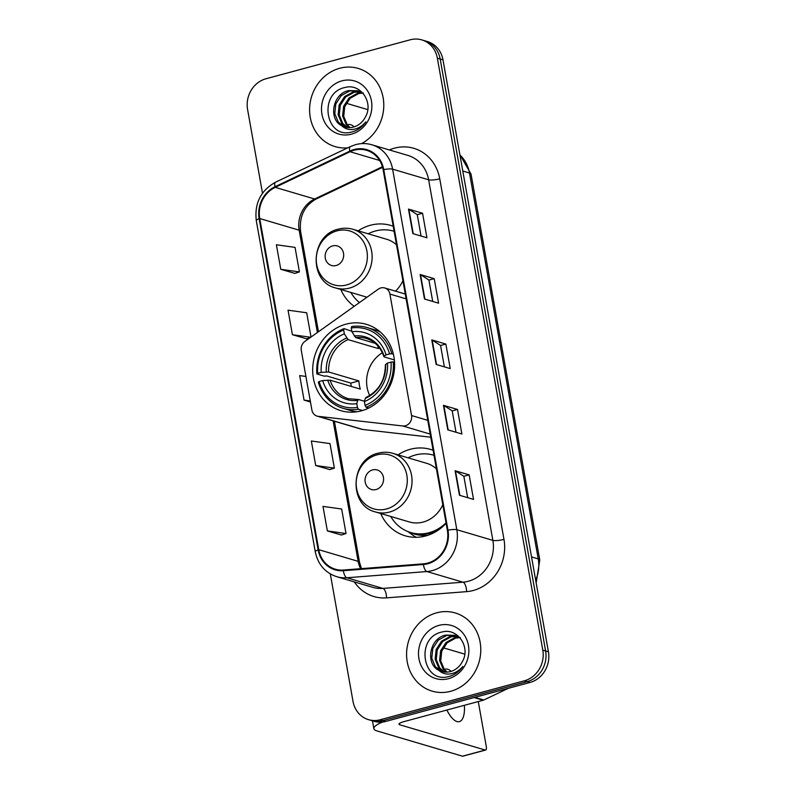 <?xml version="1.0" encoding="UTF-8"?>
<svg xmlns="http://www.w3.org/2000/svg" width="796" height="796" viewBox="0 0 796 796"><rect width="100%" height="100%" fill="white"/><g stroke="black" fill="none" stroke-linecap="round" stroke-linejoin="round"><path stroke-width="1.19" d="M380.856 287.933A8.497 7.662 -73.5 0 0 378.349 289.127L304.908 341.404A8.497 7.662 -73.5 0 0 301.286 350.439L311.893 410.01A8.497 7.662 -73.5 0 0 317.077 416.109A8.497 7.662 -73.5 0 0 318.261 416.348L402.716 425.969A8.497 7.662 -73.5 0 0 411.542 415.532L389.901 294.062A8.497 7.662 -73.5 0 0 384.717 287.963A8.497 7.662 -73.5 0 0 380.856 287.933M433.104 450.257A45.014 40.596 -73.5 0 0 430.706 449.451A45.014 40.596 -73.5 0 0 410.238 449.292A45.014 40.596 -73.5 0 0 398.04 454.864M380.717 513.51A45.014 40.596 -73.5 0 0 405.194 535.798A45.014 40.596 -73.5 0 0 425.671 535.957A45.014 40.596 -73.5 0 0 446.108 523.3M345.942 324.181A45.014 40.596 -73.5 0 0 312.768 367.185A45.014 40.596 -73.5 0 0 340.897 410.676A45.014 40.596 -73.5 0 0 361.374 410.845A45.014 40.596 -73.5 0 0 394.537 367.842A45.014 40.596 -73.5 0 0 366.409 324.34A45.014 40.596 -73.5 0 0 345.942 324.181M393.194 226.233A45.014 40.596 -73.5 0 0 390.806 225.437A45.014 40.596 -73.5 0 0 370.329 225.268A45.014 40.596 -73.5 0 0 358.14 230.84M340.807 289.485A45.014 40.596 -73.5 0 0 354.19 306.321M317.077 416.109L361.424 429.213A8.497 7.662 -73.5 0 0 362.608 429.452L430.775 437.213M330.31 573.916L353.016 701.385A25.482 22.975 -73.5 0 0 368.568 719.674L374.2 721.335A25.482 22.975 -73.5 0 0 385.791 721.425L530.027 682.461A25.482 22.975 -73.5 0 0 548.424 651.785L442.984 59.839A25.482 22.975 -73.5 0 0 427.432 41.561L424.616 40.725A25.482 22.975 -73.5 0 1 440.168 59.003A25.482 22.975 -73.5 0 0 424.616 40.725L421.8 39.89A25.482 22.975 -73.5 0 0 410.209 39.8L265.973 78.764A25.482 22.975 -73.5 0 0 247.576 109.44L262.501 193.239M368.568 719.674A25.482 22.975 -73.5 0 0 380.16 719.763L524.395 680.799A25.482 22.975 -73.5 0 0 542.792 650.123L545.608 650.949L440.168 59.003L545.608 650.949A25.482 22.975 -73.5 0 1 527.211 681.635A25.482 22.975 -73.5 0 0 545.608 650.949L548.424 651.785M380.16 719.763L382.975 720.599L527.211 681.635L382.975 720.599A25.482 22.975 -73.5 0 1 371.384 720.499A25.482 22.975 -73.5 0 0 382.975 720.599L385.791 721.425M339.693 68.277A40.765 36.765 -73.5 0 0 309.664 107.221A40.765 36.765 -73.5 0 0 335.136 146.613A40.765 36.765 -73.5 0 0 347.723 147.837A40.765 36.765 -73.5 0 1 335.136 146.613A40.765 36.765 -73.5 0 1 309.664 107.221A40.765 36.765 -73.5 0 1 339.693 68.277A40.765 36.765 -73.5 0 1 358.24 68.426A40.765 36.765 -73.5 0 0 339.693 68.277M436.696 612.801A40.765 36.765 -73.5 0 0 406.656 651.745A40.765 36.765 -73.5 0 0 432.129 691.137A40.765 36.765 -73.5 0 0 450.675 691.286A40.765 36.765 -73.5 0 0 480.704 652.342A40.765 36.765 -73.5 0 0 455.232 612.95A40.765 36.765 -73.5 0 0 436.696 612.801A40.765 36.765 -73.5 0 0 406.656 651.745A40.765 36.765 -73.5 0 0 432.129 691.137A40.765 36.765 -73.5 0 0 450.675 691.286A40.765 36.765 -73.5 0 0 480.704 652.342A40.765 36.765 -73.5 0 0 455.232 612.95A40.765 36.765 -73.5 0 0 436.696 612.801M354.19 150.195A27.173 24.507 106.5 0 1 366.548 150.295A27.173 24.507 106.5 0 1 383.145 169.797L447.372 530.355A27.173 24.507 106.5 0 1 423.452 563.827L343.394 570.035A27.173 24.507 106.5 0 1 335.325 569.2A27.173 24.507 106.5 0 1 318.738 549.688L259.745 218.542A27.173 24.507 106.5 0 1 275.227 187.349L350.041 151.728A27.173 24.507 106.5 0 1 354.19 150.195M354.071 149.539A27.86 25.124 -73.5 0 0 349.822 151.111L275.008 186.732A27.86 25.124 -73.5 0 0 259.138 218.701L318.131 549.857A27.86 25.124 -73.5 0 0 343.404 570.712L423.452 564.493A27.86 25.124 -73.5 0 0 447.979 530.196L383.752 169.628A27.86 25.124 -73.5 0 0 354.071 149.539M459.451 495.251L473.53 499.41L469.162 474.884L455.083 470.725L459.451 495.251M467.67 497.679L463.849 476.277L455.481 470.894A6.796 1.423 169.9 0 0 455.083 470.725M463.859 476.306L469.162 474.884M447.8 429.84L461.879 433.999L457.511 409.472L443.432 405.313L447.8 429.84M456.018 432.268L452.198 410.865L443.83 405.482A6.796 1.423 169.9 0 0 443.432 405.313M452.208 410.905L457.511 409.472M412.845 233.616L426.925 237.775L422.557 213.248L408.477 209.089L412.845 233.616M421.064 236.044L417.253 214.641L408.875 209.258A6.796 1.423 169.9 0 0 408.477 209.089M417.253 214.681L422.557 213.248M424.497 299.027L438.576 303.186L434.208 278.66L420.129 274.501L424.497 299.027M432.716 301.455L428.905 280.043L420.527 274.67A6.796 1.423 169.9 0 0 420.129 274.501M428.905 280.083L434.208 278.66M436.148 364.429L450.228 368.588L445.86 344.061L431.78 339.902L436.148 364.429M444.367 366.856L440.556 345.454L432.178 340.071A6.796 1.423 169.9 0 0 431.78 339.902M440.556 345.494L445.86 344.061M361.513 143.638A40.765 36.765 -73.5 0 0 383.752 103.341A40.765 36.765 -73.5 0 0 358.24 68.426A40.765 36.765 -73.5 0 1 383.752 103.341A40.765 36.765 -73.5 0 1 361.513 143.638M542.792 650.123L437.352 58.178A25.482 22.975 -73.5 0 0 421.8 39.89M327.365 530.932L346.021 533.539L341.653 509.002L322.997 506.405L327.365 530.932L341.424 535.012M311.027 337.056L306.699 312.778L288.043 310.181L292.411 334.708L306.47 338.778M280.759 269.297L299.415 271.904L295.047 247.377L276.391 244.77L280.759 269.297L294.819 273.376M315.714 465.521L334.37 468.128L330.002 443.601L311.345 440.994L315.714 465.521L329.773 469.6M305.923 376.458L299.694 375.583L304.062 400.109L310.47 402.01M304.062 400.109L310.291 400.985M310.34 337.544L306.351 338.827M292.411 334.708L310.729 337.265M299.415 271.904L294.699 273.416M334.37 468.128L329.653 469.64M346.021 533.539L341.295 535.051M349.474 127.609L346.18 124.524L342.608 116.017L343.633 106.266L349.076 97.918L357.583 93.231L362.021 92.714M350.101 127.589L347.295 124.853L343.723 116.345L344.748 106.594L350.2 98.246L358.707 93.57L363.344 93.042M347.026 127.459L341.703 123.201L338.141 114.694L339.166 104.943L344.608 96.595L353.116 91.918L359.931 91.58M347.633 127.529L342.827 123.539L339.255 115.022L340.28 105.281L345.723 96.923L354.24 92.246L360.459 91.838M341.703 125.698A19.194 17.313 -73.5 0 0 344.767 126.972A19.194 17.313 -73.5 0 0 353.494 127.042A19.194 17.313 -73.5 0 0 365.324 117.161C373.981 102.734 360.658 83.262 345.464 87.391C318.111 92.326 325.196 138.623 350.787 132.255L352.081 131.947C357.693 130.355 362.28 127.002 365.832 121.888C362.18 126.266 357.842 128.783 352.807 129.44C348.489 129.897 344.797 128.654 341.703 125.698C328.211 119.38 332.449 93.639 348.648 90.595L357.742 90.774L363.255 93.56M345.265 127.111L338.36 122.216L334.788 113.709L335.812 103.958L341.255 95.61L349.762 90.923L358.29 90.943M341.942 80.864A27.691 24.975 -73.5 0 0 321.942 114.206A27.691 24.975 -73.5 0 0 351.434 134.176A27.691 24.975 -73.5 0 0 371.434 100.833A27.691 24.975 -73.5 0 0 341.942 80.864M354.18 126.843A27.173 10.268 74.9 0 0 348.22 124.614A27.173 10.268 74.9 0 0 347.374 124.952M367.772 109.609L346.26 103.261M382.369 352.728A31.422 28.338 -73.5 0 0 369.722 395.522M362.548 410.507L358.459 409.303L357.454 407.452A40.427 36.457 -73.5 0 1 319.156 381.513L322.669 380.568A36.517 32.934 -73.5 0 0 356.787 403.662L357.712 400.398L358.747 399.562L364.478 401.254M351.245 386.408A40.347 36.387 106.5 0 1 350.857 383.095L326.569 375.921L324.41 376.18L316.878 373.961L317.694 373.334A40.427 36.457 -73.5 0 1 343.673 330.041L344.34 333.822A36.517 32.934 -73.5 0 0 321.206 372.389L328.639 371.991L358.887 380.926A31.422 28.338 -73.5 0 0 360.339 389.105L330.101 380.17L322.669 380.568M379.573 348.041A31.422 28.338 -73.5 0 0 378.309 348.548L348.061 339.613L344.34 333.822M319.156 381.513L318.33 382.14A42.128 37.989 -73.5 0 0 343.126 408.328L350.658 410.557A42.128 37.989 -73.5 0 0 356.887 411.781M343.673 330.041L344.081 328.609L351.842 331.265M366.051 407.254A42.128 37.989 -73.5 0 0 393.254 361.891L391.025 362.1A40.427 36.457 -73.5 0 1 365.046 405.393L366.051 407.254L368.757 408.05M394.547 362.28L393.254 361.891M343.126 408.328A42.128 37.989 -73.5 0 0 358.459 409.303M344.081 328.609A42.128 37.989 -73.5 0 0 316.878 373.961M365.046 405.393L364.379 401.612A36.517 32.934 -73.5 0 0 387.513 363.046L391.025 362.1M356.787 403.662L357.454 407.452M321.206 372.389L317.694 373.334M387.513 363.046L385.632 364.459L385.762 365.125M366.339 397.502L365.304 398.348L364.379 401.612M330.101 380.17A31.422 28.338 -73.5 0 0 348.3 398.697L358.747 399.562M380.428 332.101A42.128 37.989 -73.5 0 0 374.528 329.753L366.996 327.524A42.128 37.989 -73.5 0 0 351.673 326.559L351.265 327.992A40.427 36.457 -73.5 0 1 389.562 353.921L391.791 353.723A42.128 37.989 -73.5 0 0 366.996 327.524M391.791 353.723L393.383 354.19M389.562 353.921L386.05 354.877A36.517 32.934 -73.5 0 0 351.931 331.773L351.265 327.992M394.358 359.921L384.299 356.956L384.179 356.28L386.05 354.877M351.931 331.773L355.653 337.564L375.195 343.335M384.299 356.956L384.179 356.28A32.666 29.462 -73.5 0 0 354.2 335.982M377.831 345.892L378.309 348.548M358.887 380.926L350.857 383.095M336.151 265.516A10.189 9.194 -73.5 0 0 343.514 253.247A10.189 9.194 -73.5 0 0 332.658 245.894A10.189 9.194 -73.5 0 0 325.295 258.173A10.189 9.194 -73.5 0 0 336.151 265.516M395.483 291.147A30.576 27.571 -73.5 0 0 402.895 280.709M396.498 244.8A30.576 27.571 -73.5 0 0 386.707 239.278L352.976 229.308C348.141 227.915 343.255 227.865 338.31 229.178C310.41 234.979 308.161 281.585 335.643 287.953A30.576 27.571 -73.5 0 0 349.553 288.072A30.576 27.571 -73.5 0 0 372.08 258.859A30.576 27.571 -73.5 0 0 352.976 229.308M393.702 231.158L394.09 231.278A40.347 36.387 -73.5 0 0 393.702 231.158A40.347 36.387 -73.5 0 0 375.354 231.009A40.347 36.387 -73.5 0 0 368.17 233.805M350.847 292.45A40.347 36.387 -73.5 0 0 359.464 302.57M376.06 489.54A10.189 9.194 -73.5 0 0 383.423 477.272A10.189 9.194 -73.5 0 0 372.568 469.919A10.189 9.194 -73.5 0 0 365.205 482.197A10.189 9.194 -73.5 0 0 376.06 489.54M375.553 511.977A30.576 27.571 -73.5 0 0 389.463 512.087A30.576 27.571 -73.5 0 0 411.99 482.883A30.576 27.571 -73.5 0 0 392.876 453.332C388.05 451.929 383.155 451.889 378.219 453.203C350.31 459.003 348.071 505.599 375.553 511.977L409.293 521.947A30.576 27.571 -73.5 0 0 423.193 522.057A30.576 27.571 -73.5 0 0 442.805 504.734M436.407 468.814A30.576 27.571 -73.5 0 0 426.616 463.302L392.876 453.332M390.746 516.475A40.347 36.387 -73.5 0 0 410.746 532.564A40.347 36.387 -73.5 0 0 429.094 532.713A40.347 36.387 -73.5 0 0 446.019 522.803M433.611 455.183L433.999 455.302A40.347 36.387 -73.5 0 0 433.611 455.183A40.347 36.387 -73.5 0 0 415.253 455.033A40.347 36.387 -73.5 0 0 408.079 457.829M410.746 532.564L412.149 532.982A40.347 36.387 -73.5 0 0 430.497 533.121A40.347 36.387 -73.5 0 0 438.855 529.708M416.228 537.3A44.168 39.83 106.5 0 1 412.378 534.862L407.801 531.539M451.173 671.366A27.173 10.268 74.9 0 0 445.213 669.138A27.173 10.268 74.9 0 0 444.367 669.476M382.627 722.042A33.969 7.114 169.9 0 0 373.861 728.678A33.969 7.114 169.9 0 0 376.946 730.917L462.466 756.19L485.242 750.041L399.721 724.768A8.497 1.781 -10.1 0 1 398.945 724.211A8.497 1.781 -10.1 0 1 403.791 721.673L483.172 700.231L474.127 697.565M485.242 750.041A4.249 1.602 74.9 0 0 485.62 750.051L462.844 756.2A4.249 1.602 -105.1 0 1 462.466 756.19M485.62 750.051A4.249 1.602 74.9 0 0 486.276 746.469L478.277 701.555M446.864 710.042A27.173 10.268 74.9 0 0 459.392 721.614A27.173 10.268 74.9 0 0 464.376 705.316M464.764 654.133L443.253 647.785M508.326 688.321L483.819 699.992A4.249 3.831 106.5 0 1 483.172 700.231M446.466 672.132L443.173 669.048L439.601 660.541L440.626 650.79L446.068 642.442L454.586 637.755L459.023 637.238M447.093 672.113L444.287 669.376L440.715 660.869L441.74 651.118L447.193 642.77L455.7 638.093L460.337 637.566M444.029 671.983L438.705 667.725L435.133 659.217L436.158 649.466L441.601 641.118L450.108 636.442L456.924 636.103M444.626 672.053L439.82 668.063L436.248 659.546L437.273 649.805L442.725 641.447L451.233 636.77L457.451 636.362M438.705 670.222A19.194 17.313 -73.5 0 0 441.76 671.496A19.194 17.313 -73.5 0 0 450.496 671.565A19.194 17.313 -73.5 0 0 462.317 661.685C470.983 647.257 457.65 627.785 442.457 631.915C415.104 636.85 422.198 683.147 447.78 676.779L449.073 676.471C454.685 674.879 459.272 671.525 462.824 666.411C459.173 670.789 454.834 673.307 449.8 673.963C445.491 674.421 441.79 673.177 438.705 670.222C425.203 663.904 429.442 638.163 445.641 635.118L454.735 635.298L460.247 638.084M442.268 671.635L435.352 666.74L431.78 658.232L432.805 648.481L438.248 640.133L446.765 635.447L455.292 635.467M438.934 625.387A27.691 24.975 -73.5 0 0 418.935 658.73A27.691 24.975 -73.5 0 0 448.427 678.699A27.691 24.975 -73.5 0 0 468.426 645.357A27.691 24.975 -73.5 0 0 438.934 625.387M318.261 416.348L362.608 429.452M402.716 425.969L430.218 434.089M411.542 415.532L427.77 420.328M389.901 294.062L406.129 298.858M535.668 580.145A33.969 30.636 -73.5 0 0 538.235 558.901L469.491 173.001A33.969 30.636 -73.5 0 0 459.939 155.031M462.784 171.011L469.491 173.001A16.985 3.562 -10.1 0 1 471.033 174.115L539.778 560.026A16.985 3.562 -10.1 0 0 538.235 558.901L531.529 556.921M442.984 59.839L437.352 58.178M530.027 682.461L524.395 680.799M389.373 149.946A42.467 38.298 106.5 0 1 439.74 178.792L503.967 539.35A8.497 1.781 -10.1 0 1 492.863 540.365L428.636 179.796A33.969 30.636 -73.5 0 0 407.89 155.419L371.851 144.773A33.969 30.636 106.5 0 1 392.597 169.15A8.497 1.781 169.9 0 0 383.752 169.628M503.967 539.35A42.467 38.298 106.5 0 1 473.292 590.483A42.467 38.298 106.5 0 1 466.595 591.647L386.548 597.856A42.467 38.298 106.5 0 1 354.3 581.886M468.317 581.269A33.969 30.636 -73.5 0 0 492.863 540.365L456.824 529.718A33.969 30.636 106.5 0 1 426.915 571.548L346.867 577.757A33.969 30.636 106.5 0 1 336.778 576.712L372.817 587.358A33.969 30.636 -73.5 0 0 382.906 588.413L462.954 582.194A33.969 30.636 -73.5 0 0 468.317 581.269M371.851 144.773C366.518 143.22 361.115 143.18 355.643 144.623L350.32 146.603A8.497 2.856 64.5 0 0 349.822 151.111M350.32 146.603L275.506 182.224C260.76 190.552 254.352 203.348 256.282 220.621A8.497 1.781 -10.1 0 1 259.138 218.701M318.131 549.857A8.497 1.781 169.9 0 0 315.266 551.767C317.962 564.454 325.136 572.762 336.778 576.712M343.404 570.712A8.497 3.473 85.6 0 0 346.867 577.757L382.906 588.413A8.497 3.473 -94.4 0 1 386.548 597.856M275.506 182.224A8.497 2.856 64.5 0 0 275.008 186.732M423.452 564.493A8.497 3.473 85.6 0 0 426.915 571.548L462.954 582.194A8.497 3.473 -94.4 0 1 466.595 591.647M447.979 530.196A8.497 1.781 -10.1 0 1 456.824 529.718L392.597 169.15L428.636 179.796A8.497 1.781 -10.1 0 0 439.74 178.792M318.738 549.688L358.15 561.339A27.173 24.507 -73.5 0 0 360.578 568.702M350.041 151.728L379.632 160.474M275.227 187.349L314.649 199A27.173 24.507 -73.5 0 0 299.167 230.183L317.395 332.519M382.418 166.732L314.649 199A15.283 5.134 -115.5 0 0 316.271 198.95C304.42 205.627 299.177 216.383 300.55 231.198L318.46 331.763M259.745 218.542L299.167 230.183A15.283 3.204 -10.1 0 1 300.55 231.198M333.126 420.845L358.15 561.339A15.283 3.204 -10.1 0 1 359.533 562.344L361.444 568.633M436.536 364.548L432.178 340.071M424.885 299.137L420.527 274.67M413.233 233.726L408.875 209.258M448.188 429.959L443.83 405.482M459.839 495.361L455.481 470.894M348.061 339.613A31.422 28.338 -73.5 0 0 328.639 371.991M365.304 398.348A32.666 29.462 -73.5 0 0 385.632 364.459M327.733 380.1A32.666 29.462 -73.5 0 0 357.712 400.398M346.608 338.031A32.666 29.462 -73.5 0 0 326.28 371.921M383.921 356.698C380.637 347.215 374.697 341.126 366.1 338.419A31.422 28.338 -73.5 0 0 355.653 337.564M346.638 284.938A28.089 25.333 -73.5 0 0 366.926 251.118A28.089 25.333 -73.5 0 0 337.006 230.86A28.089 25.333 -73.5 0 0 316.718 264.68A28.089 25.333 -73.5 0 0 346.638 284.938M386.548 508.962A28.089 25.333 -73.5 0 0 406.836 475.142A28.089 25.333 -73.5 0 0 376.916 454.884A28.089 25.333 -73.5 0 0 356.618 488.704A28.089 25.333 -73.5 0 0 386.548 508.962M409.771 532.255A40.725 36.725 -73.5 0 0 428.178 535.191M399.721 724.768L399.483 723.415M474.884 697.356L483.819 699.992M384.717 287.963L405.273 294.042M459.859 154.583L471.033 174.115M536.156 582.871L539.778 560.026M256.282 220.621L315.266 551.767M334.4 421.223L359.533 562.344M382.597 167.369L316.271 198.95M365.881 397.522C378.727 391.135 385.224 380.239 385.373 364.827M366.986 297.216L335.643 287.953M373.861 728.678L372.468 720.818"/></g></svg>
